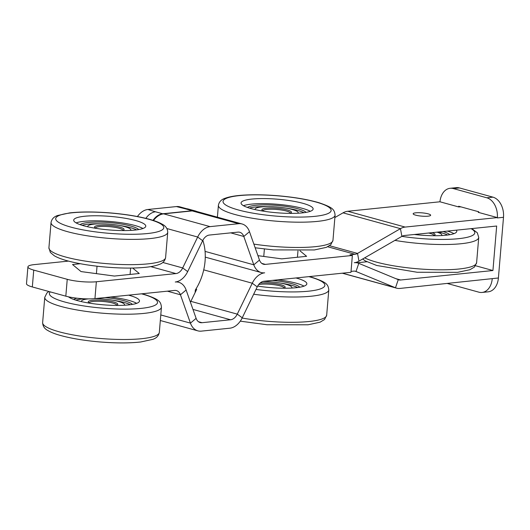 <?xml version="1.0" encoding="UTF-8"?>
<svg xmlns="http://www.w3.org/2000/svg" width="530" height="530" viewBox="0 0 530 530"><rect width="100%" height="100%" fill="white"/><g stroke="black" fill="none" stroke-linecap="round" stroke-linejoin="round"><path stroke-width="0.79" d="M202.824 240.342A44.772 31.045 -74.6 0 1 198.935 283.563A44.772 31.045 -74.6 0 1 195.457 289.777A0.689 0.477 -74.6 0 0 195.312 290.215L195.113 292.58M153.024 220.354A17.218 11.938 -74.6 0 1 162.69 213.769L192.224 210.735A17.218 11.938 -74.6 0 1 195.378 210.986L188.203 209.006A17.218 11.938 105.4 0 0 185.043 208.754L176.41 206.567A18.802 13.038 -74.6 0 1 179.856 206.846L186.772 208.747M137.436 216.538A18.802 13.038 -74.6 0 1 147.877 209.496L155.515 211.788A17.218 11.938 105.4 0 0 145.863 218.36M195.378 210.986A17.218 11.938 -74.6 0 1 196.749 211.496M492.224 278.952A17.218 11.978 84.1 0 1 482.048 292.447L488.203 291.818A17.218 11.978 -95.9 0 0 498.405 277.985L399.984 288.426A18.802 13.038 -74.6 0 1 396.539 288.148A18.802 13.038 -74.6 0 1 395.486 287.79L356.014 271.486A10.196 7.069 105.4 0 0 355.444 271.287A10.196 7.069 105.4 0 0 353.57 271.135L351.026 271.4M356.975 262.781L366.846 261.767M334.88 217.545L343.029 212.841A18.802 13.038 -74.6 0 1 347.72 211.265L439.953 201.784L458.616 206.925L458.675 206.249L478.769 211.788L478.716 212.464L497.372 217.598L405.139 227.072A18.802 13.038 105.4 0 0 400.448 228.655L357.531 253.426L358.969 261.131A18.802 13.038 105.4 0 1 354.279 262.708A18.802 13.038 -74.6 0 1 357.73 262.986A18.802 13.038 -74.6 0 1 358.783 263.35L398.255 279.654A10.196 7.069 105.4 0 0 398.825 279.847A10.196 7.069 105.4 0 0 400.693 279.999L492.933 270.525L475.542 265.735M329.547 245.721L357.531 253.426A10.196 7.069 -74.6 0 1 354.987 254.281L349.972 254.798L352.364 255.46L350.953 272.314L263.96 281.251A10.196 7.069 105.4 0 0 257.229 286.882L242.25 317.801A18.802 13.038 -74.6 0 1 229.841 328.196L201.307 331.131A18.802 13.038 -74.6 0 1 197.862 330.852A18.802 13.038 -74.6 0 1 190.442 323.121L180.445 294.773A10.196 7.069 105.4 0 0 176.424 290.579A10.196 7.069 105.4 0 0 174.555 290.433L94.943 298.609A20.663 3.876 -175.2 0 1 65.819 296.171L32.323 286.949A20.663 3.876 -175.2 0 1 26.5 283.702L27.918 266.848A20.663 3.876 -175.2 0 1 34.152 264.622L68.469 261.098M190.422 302.186A10.196 7.069 105.4 0 0 190.86 301.351L196.696 289.314L195.888 289.095M195.226 291.209L195.709 291.341M352.364 255.46L265.371 264.39A10.196 7.069 -74.6 0 1 263.503 264.245A10.196 7.069 -74.6 0 1 259.481 260.051L249.484 231.703A18.802 13.038 105.4 0 0 242.064 223.971A18.802 13.038 105.4 0 0 238.619 223.7L210.085 226.628A18.802 13.038 105.4 0 0 197.677 237.029L182.698 267.941L187.673 271.605A18.802 13.038 105.4 0 1 175.258 282.006A18.802 13.038 -74.6 0 1 178.709 282.278A18.802 13.038 -74.6 0 1 186.123 290.009L196.126 318.358A10.196 7.069 105.4 0 0 200.148 322.551A10.196 7.069 105.4 0 0 202.016 322.704L230.55 319.769A10.196 7.069 105.4 0 0 237.274 314.131L252.253 283.219A18.802 13.038 -74.6 0 1 264.662 272.824A18.802 13.038 105.4 0 1 261.217 272.546A18.802 13.038 105.4 0 1 253.797 264.815L205.07 251.392M482.048 292.447A17.218 11.978 84.1 0 1 478.875 292.176L447.532 283.543M486.798 197.789A17.218 11.978 84.1 0 1 497.372 217.598L497.345 217.936L503.5 217.307A17.218 11.978 -95.9 0 0 492.953 197.153L459.457 187.931A17.218 11.978 -95.9 0 0 456.284 187.653L450.129 188.289A17.218 11.978 84.1 0 1 453.302 188.561L486.798 197.789L492.953 197.153M439.96 201.784A17.218 11.978 84.1 0 1 450.129 188.289M358.969 261.131L401.886 236.36A10.196 7.069 -74.6 0 1 404.43 235.506L496.67 226.025L492.933 270.525M498.405 277.985L503.5 217.307M458.616 206.925L460.921 206.872M478.716 212.464L478.232 212.331L478.729 212.278M162.796 262.463L182.698 267.941A10.196 7.069 -74.6 0 1 175.967 273.579L96.361 281.755A20.663 3.876 -175.2 0 1 67.237 279.317L33.741 270.095A20.663 3.876 -175.2 0 1 27.918 266.848M132.672 268.048L139.257 273.506L114.394 276.057L81.024 271.572L72.524 264.53L80.335 263.728M242.064 223.971L195.649 211.192A18.802 13.038 105.4 0 0 192.204 210.913L163.671 213.848A18.802 13.038 105.4 0 0 153.495 220.506M147.877 209.496L176.41 206.567M187.673 271.605L202.652 240.693A10.196 7.069 -74.6 0 1 209.376 235.055L237.91 232.127A10.196 7.069 -74.6 0 1 239.779 232.273A10.196 7.069 -74.6 0 1 243.8 236.466L253.797 264.815L259.481 260.051M96.407 273.639L97.036 266.206M130.089 274.447L130.618 268.081M428.18 213.855A8.785 1.65 -175.2 0 1 430.658 215.233A8.785 1.65 -175.2 0 1 421.767 216.141A8.785 1.65 -175.2 0 1 413.155 213.762A8.785 1.65 -175.2 0 1 418.673 212.696A8.785 1.65 -175.2 0 1 428.18 213.855M263.761 256.447L264.39 249.014M297.443 257.255L297.973 250.889M300.026 250.856L306.612 256.315L281.748 258.865L257.931 255.665M304.021 286.147A36.159 6.791 4.8 0 0 277.892 279.82M299.794 287.207A30.024 5.638 4.8 0 0 272.347 280.39M279.939 282.993A30.024 5.638 -175.2 0 1 297.694 287.525M291.818 288.048A21.637 4.061 4.8 0 0 291.944 287.684A21.637 4.061 4.8 0 0 262.953 281.443M257.646 286.087A36.159 6.791 4.8 0 0 306.844 283.841A36.159 6.791 4.8 0 0 295.925 277.965M71.046 297.33A36.159 6.791 4.8 0 0 69.821 297.727M136.667 303.339A36.159 6.791 4.8 0 0 110.538 297.005M132.44 304.399A30.024 5.638 4.8 0 0 104.993 297.575M76.91 298.191A30.024 5.638 4.8 0 0 73.809 299.476M75.83 300.139A30.024 5.638 -175.2 0 1 84.522 298.794M112.585 300.185A30.024 5.638 -175.2 0 1 130.34 304.717M124.464 305.24A21.637 4.061 4.8 0 0 124.59 304.876A21.637 4.061 4.8 0 0 94.751 298.628M88.331 298.894A21.637 4.061 4.8 0 0 81.474 301.252A21.637 4.061 4.8 0 0 81.534 301.636M68.496 296.827A36.159 6.791 4.8 0 0 107.583 305.108A36.159 6.791 4.8 0 0 139.489 301.033A36.159 6.791 4.8 0 0 128.571 295.157M76.101 222.891A36.159 6.791 -175.2 0 1 82.461 221.507A36.159 6.791 -175.2 0 1 142.954 228.503M80.096 224.64A30.024 5.638 -175.2 0 1 109.789 222.613A30.024 5.638 -175.2 0 1 138.727 229.563M82.11 225.31A30.024 5.638 -175.2 0 1 100.375 223.792M118.872 225.349A30.024 5.638 -175.2 0 1 136.621 229.887M87.821 226.8A21.637 4.061 -175.2 0 1 87.755 226.416A21.637 4.061 -175.2 0 1 109.657 224.183A21.637 4.061 -175.2 0 1 130.877 230.04A21.637 4.061 -175.2 0 1 130.751 230.404M82.892 216.452A36.159 6.791 -175.2 0 1 122.874 217.89A36.159 6.791 -175.2 0 1 145.776 226.197A36.159 6.791 -175.2 0 1 109.173 229.934A36.159 6.791 -175.2 0 1 73.703 220.142A36.159 6.791 -175.2 0 1 82.892 216.452M310.308 211.311A36.159 6.791 4.8 0 0 253.4 203.951A36.159 6.791 4.8 0 0 243.456 205.7M306.082 212.378A30.024 5.638 4.8 0 0 277.144 205.421A30.024 5.638 4.8 0 0 247.45 207.449M249.471 208.118A30.024 5.638 -175.2 0 1 267.729 206.601M286.226 208.157A30.024 5.638 -175.2 0 1 303.975 212.696M298.105 213.212A21.637 4.061 4.8 0 0 298.231 212.848A21.637 4.061 4.8 0 0 277.011 206.992A21.637 4.061 4.8 0 0 255.109 209.224A21.637 4.061 4.8 0 0 255.175 209.608M253.824 198.896A36.159 6.791 4.8 0 0 241.057 202.95A36.159 6.791 4.8 0 0 276.527 212.742A36.159 6.791 4.8 0 0 313.131 209.006A36.159 6.791 4.8 0 0 292.52 201.075A36.159 6.791 4.8 0 0 253.824 198.896M447.439 231.087A36.159 6.791 -175.2 0 1 453.958 233.65M443.047 231.537A30.024 5.638 -175.2 0 1 449.731 234.71M438.29 232.027A30.024 5.638 -175.2 0 1 447.625 235.028M437.031 232.153A21.637 4.061 -175.2 0 1 441.881 235.188A21.637 4.061 -175.2 0 1 441.755 235.552M456.363 230.166A36.159 6.791 -175.2 0 1 456.781 231.345A36.159 6.791 -175.2 0 1 447.592 235.035A36.159 6.791 -175.2 0 1 414.261 234.492M192.224 210.735L185.043 208.754M162.69 213.769L155.515 211.788M400.693 279.999L395.883 278.674M160.789 314.952L190.442 323.121L196.126 318.358M202.016 322.704L198.465 321.723M230.55 319.769L192.973 309.421M242.25 317.801L237.274 314.131L190.86 301.351M342.453 273.182L395.486 287.79L398.255 279.654M354.848 271.161L356.014 271.486L358.783 263.35M257.229 286.882L252.253 283.219L203.725 269.856M167.361 291.169L180.445 294.773L186.123 290.009M453.302 188.561L459.457 187.931M33.741 270.095L32.323 286.949M150.732 266.63L175.967 273.579M67.237 279.317L65.819 296.171M96.361 281.755L94.943 298.609M166.897 228.549L197.677 237.029L202.652 240.693M163.671 213.848L210.085 226.628M192.204 210.913L238.619 223.7M249.484 231.703L243.8 236.466L230.716 232.862M347.72 211.265L405.139 227.072M343.029 212.841L400.448 228.655L401.886 236.36M327.706 246.768L354.987 254.281M261.82 263.417L265.371 264.39M258.666 284.564A13.773 2.584 -175.2 0 1 273.798 284.656A13.773 2.584 -175.2 0 1 284.02 287.876M283.484 288.214A14.807 2.783 4.8 0 0 279.197 284.345A14.807 2.783 4.8 0 0 260.111 283.033M242.131 318.04A58.552 10.991 4.8 0 0 326.679 315.211L328.799 289.93C328.09 284.299 326.725 282.391 312.991 277.654L309.248 276.594M253.671 294.229A58.552 10.991 4.8 0 0 328.799 289.93M255.99 289.44A54.245 10.183 4.8 0 0 316.231 290.036A54.245 10.183 4.8 0 0 312.09 277.561A54.245 10.183 4.8 0 0 308.851 276.633M89.259 302.769A13.773 2.584 -175.2 0 1 103.164 301.497A13.773 2.584 -175.2 0 1 116.66 305.068M116.13 305.406A14.807 2.783 4.8 0 0 103.264 300.291A14.807 2.783 4.8 0 0 89.722 303.193M159.325 332.403C158.629 335.861 156.429 338.186 152.733 339.372L140.722 341.983C129.327 343.255 115.633 343.235 99.633 341.93C83.992 340.565 70.715 338.345 59.81 335.278C54.875 333.873 50.953 332.317 48.038 330.621C44.553 328.839 42.751 326.162 42.639 322.604A58.552 10.991 4.8 0 0 100.057 338.451A58.552 10.991 4.8 0 0 159.325 332.403L161.445 307.122C160.736 301.49 159.371 299.582 145.637 294.846L141.894 293.786M42.639 322.604L44.758 297.323A58.552 10.991 4.8 0 0 102.184 313.17A58.552 10.991 4.8 0 0 161.445 307.122M50.251 291.884A54.245 10.183 4.8 0 0 117.455 309.01A54.245 10.183 4.8 0 0 144.736 294.753A54.245 10.183 4.8 0 0 141.497 293.825M95.539 227.933A13.773 2.584 -175.2 0 1 104.549 226.423A13.773 2.584 -175.2 0 1 119.078 228.225A13.773 2.584 -175.2 0 1 122.947 230.232M122.417 230.577A14.807 2.783 4.8 0 0 119.899 227.138A14.807 2.783 4.8 0 0 100.872 225.257A14.807 2.783 4.8 0 0 96.009 228.357M51.046 222.487C51.735 219.023 53.934 216.704 57.631 215.511L69.642 212.901C81.037 211.636 94.737 211.656 110.73 212.961C126.372 214.319 139.648 216.538 150.553 219.606C155.489 221.017 159.417 222.567 162.326 224.269C165.81 226.052 167.612 228.721 167.732 232.286A58.552 10.991 -175.2 0 1 132.772 239.381A58.552 10.991 -175.2 0 1 70.463 232.445A58.552 10.991 -175.2 0 1 51.046 222.487L48.919 247.768A58.552 10.991 -175.2 0 0 68.343 257.732A58.552 10.991 -175.2 0 0 130.652 264.662A58.552 10.991 -175.2 0 0 165.605 257.567C164.896 261.058 162.677 263.39 158.94 264.569C155.787 265.755 151.659 266.636 146.558 267.2C135.296 268.405 121.834 268.379 106.185 267.113C92.545 265.947 80.54 264.092 70.159 261.535C63.209 259.819 57.889 257.878 54.199 255.712L50.337 252.412L48.919 247.768M73.683 227.86A54.245 10.183 -175.2 0 1 92.889 212.099A54.245 10.183 -175.2 0 1 162.65 229.55A54.245 10.183 -175.2 0 1 73.683 227.86M262.893 210.741A13.773 2.584 -175.2 0 1 276.799 209.469A13.773 2.584 -175.2 0 1 290.301 213.04M289.771 213.385A14.807 2.783 4.8 0 0 276.905 208.263A14.807 2.783 4.8 0 0 263.364 211.165M253.857 244.098A58.552 10.991 4.8 0 0 332.959 240.375L335.086 215.094C334.37 209.463 333.012 207.561 319.272 202.818C308.42 199.605 294.925 197.273 278.793 195.828C266.007 194.742 254.42 194.497 244.032 195.1C235.83 195.57 229.51 196.637 225.065 198.293C221.315 199.479 219.095 201.817 218.4 205.296A58.552 10.991 4.8 0 0 275.819 221.143A58.552 10.991 4.8 0 0 335.086 215.094M318.371 202.725A54.245 10.183 4.8 0 0 226.224 198.399A54.245 10.183 4.8 0 0 286.684 216.81A54.245 10.183 4.8 0 0 318.371 202.725M428.644 233.014A13.773 2.584 -175.2 0 1 433.951 235.38M433.421 235.718A14.807 2.783 4.8 0 0 432.129 232.657M471.813 228.582L477.311 232.789L478.736 237.433A58.552 10.991 -175.2 0 1 463.863 243.409A58.552 10.991 -175.2 0 1 394.91 240.388M471.064 228.655A54.245 10.183 -175.2 0 1 459.311 238.599A54.245 10.183 -175.2 0 1 401.879 236.367M478.736 237.433L476.609 262.714A58.552 10.991 -175.2 0 1 461.743 268.69A58.552 10.991 -175.2 0 1 364.673 257.838M160.318 320.511L197.862 330.852M357.73 262.986L355.769 262.449M342.267 273.202L396.539 288.148M178.709 282.278L176.748 281.741M205.269 257.136L261.217 272.546M284.027 288.035L283.192 288.214M291.917 288.042L291.944 287.684M240.289 321.16L266.988 324.738L308.076 324.791L320.087 322.18L324.539 319.517L326.679 315.211M89.219 302.921L90.014 303.24M116.673 305.227L115.838 305.406M124.563 305.234L124.59 304.876M81.441 301.616L81.474 301.252M48.899 291.513L46.918 292.991L44.758 297.323M122.96 230.391L122.119 230.57M96.301 228.403L95.499 228.085M87.755 226.416L87.728 226.78M130.877 230.04L130.844 230.404M167.732 232.286L165.605 257.567M262.86 210.894L263.655 211.212M290.314 213.199L289.473 213.378M298.198 213.212L298.231 212.848M255.082 209.589L255.109 209.224M255.155 247.782L273.275 249.902L314.363 249.955L326.367 247.351L330.819 244.681L332.959 240.375M217.399 217.181L218.4 205.296M433.964 235.539L433.123 235.718M441.881 235.188L441.848 235.545M476.609 262.714L474.436 267.054L469.944 269.717L457.562 272.347L417.19 272.261L376.664 265.464L365.263 260.892L362.659 258.998"/></g></svg>
